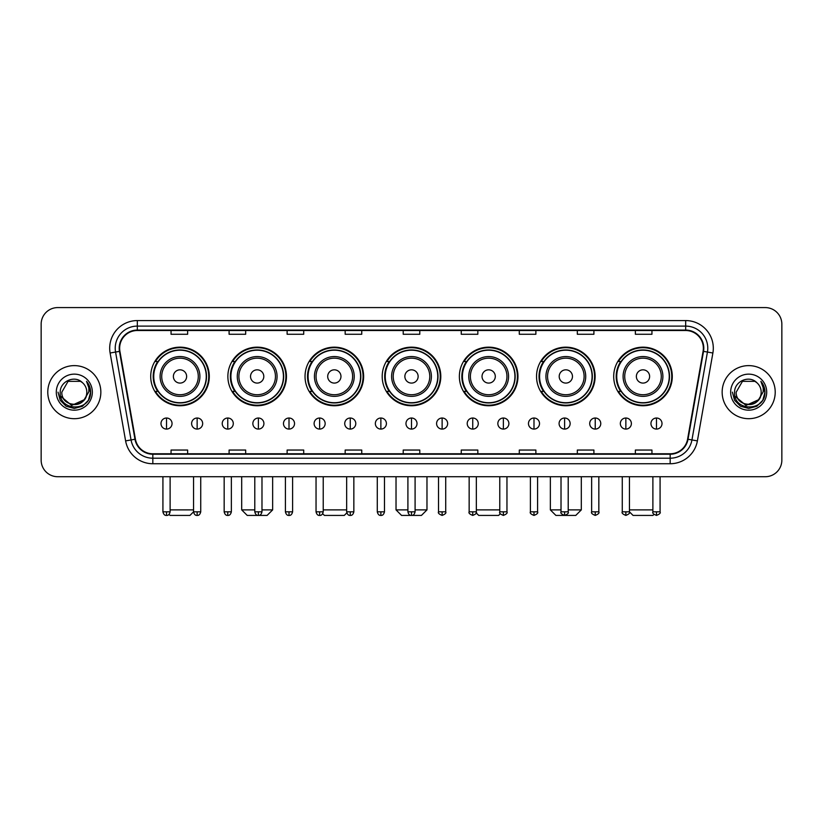 <?xml version="1.0" encoding="UTF-8"?>
<svg xmlns="http://www.w3.org/2000/svg" width="823" height="823" viewBox="0 0 823 823"><rect width="100%" height="100%" fill="white"/><g stroke="black" fill="none" stroke-linecap="round" stroke-linejoin="round"><path stroke-width="1.23" d="M613.701 376.45A29.299 29.299 0 0 0 643 405.749A29.299 29.299 0 0 0 672.288 376.45A29.299 29.299 0 0 0 643 347.162A29.299 29.299 0 0 0 613.701 376.45M536.534 376.45A29.299 29.299 0 0 0 565.833 405.749A29.299 29.299 0 0 0 595.132 376.45A29.299 29.299 0 0 0 565.833 347.162A29.299 29.299 0 0 0 536.534 376.45M459.368 376.45A29.299 29.299 0 0 0 488.667 405.749A29.299 29.299 0 0 0 517.965 376.45A29.299 29.299 0 0 0 488.667 347.162A29.299 29.299 0 0 0 459.368 376.45M382.201 376.45A29.299 29.299 0 0 0 411.5 405.749A29.299 29.299 0 0 0 440.799 376.45A29.299 29.299 0 0 0 411.5 347.162A29.299 29.299 0 0 0 382.201 376.45M305.035 376.45A29.299 29.299 0 0 0 334.333 405.749A29.299 29.299 0 0 0 363.632 376.45A29.299 29.299 0 0 0 334.333 347.162A29.299 29.299 0 0 0 305.035 376.45M227.868 376.45A29.299 29.299 0 0 0 257.167 405.749A29.299 29.299 0 0 0 286.466 376.45A29.299 29.299 0 0 0 257.167 347.162A29.299 29.299 0 0 0 227.868 376.45M150.712 376.45A29.299 29.299 0 0 0 180 405.749A29.299 29.299 0 0 0 209.299 376.45A29.299 29.299 0 0 0 180 347.162A29.299 29.299 0 0 0 150.712 376.45M157.738 391.378A26.809 26.809 0 0 1 157.738 361.534M234.894 391.378A26.809 26.809 0 0 1 234.894 361.534M312.061 391.378A26.809 26.809 0 0 1 312.061 361.534M389.228 391.378A26.809 26.809 0 0 1 389.228 361.534M466.394 391.378A26.809 26.809 0 0 1 466.394 361.534M543.561 391.378A26.809 26.809 0 0 1 543.561 361.534M620.727 391.378A26.809 26.809 0 0 1 620.727 361.534M41.15 324.159L41.15 460.139A16.583 16.583 0 0 0 57.733 476.723L765.267 476.723A16.583 16.583 0 0 0 781.85 460.139L781.85 324.159A16.583 16.583 0 0 0 765.267 307.586L57.733 307.586A16.583 16.583 0 0 0 41.15 324.159L41.15 460.139M47.785 392.149A26.531 26.531 0 0 0 74.317 418.691A26.531 26.531 0 0 0 100.848 392.149A26.531 26.531 0 0 0 74.317 365.618A26.531 26.531 0 0 0 47.785 392.149A26.531 26.531 0 0 0 74.317 418.691A26.531 26.531 0 0 0 100.848 392.149A26.531 26.531 0 0 0 74.317 365.618A26.531 26.531 0 0 0 47.785 392.149M722.152 392.149A26.531 26.531 0 0 0 748.683 418.691A26.531 26.531 0 0 0 775.215 392.149A26.531 26.531 0 0 0 748.683 365.618A26.531 26.531 0 0 0 722.152 392.149A26.531 26.531 0 0 0 748.683 418.691A26.531 26.531 0 0 0 775.215 392.149A26.531 26.531 0 0 0 748.683 365.618A26.531 26.531 0 0 0 722.152 392.149M119.644 348.211A17.684 17.684 0 0 1 137.328 330.517L685.672 330.517A17.684 17.684 0 0 1 703.089 351.277L687.596 439.173A17.684 17.684 0 0 1 670.169 453.782L152.831 453.782A17.684 17.684 0 0 1 135.404 439.173L119.911 351.277A17.684 17.684 0 0 1 119.644 348.211M119.201 348.211A18.127 18.127 0 0 0 119.479 351.359L134.972 439.245A18.127 18.127 0 0 0 152.831 454.224L670.169 454.224A18.127 18.127 0 0 0 688.028 439.245L703.521 351.359A18.127 18.127 0 0 0 685.672 330.074L137.328 330.074A18.127 18.127 0 0 0 119.201 348.211M110.117 353.005A27.643 27.643 0 0 1 137.328 320.569L685.672 320.569A27.643 27.643 0 0 1 712.883 353.005L697.39 440.902A27.643 27.643 0 0 1 670.169 463.74L152.831 463.74A27.643 27.643 0 0 1 125.61 440.902L110.117 353.005L115.559 352.049A22.108 22.108 0 0 1 137.328 326.103L685.672 326.103A22.108 22.108 0 0 1 707.441 352.049L691.948 439.935A22.108 22.108 0 0 1 670.169 458.205L152.831 458.205A22.108 22.108 0 0 1 131.052 439.935L115.559 352.049A22.108 22.108 0 0 1 115.22 348.211M765.267 307.586L57.733 307.586M57.733 476.723L765.267 476.723M781.85 460.139L781.85 324.159M688.028 439.245L691.948 439.935L707.441 352.049L712.883 353.005M403.208 330.517L403.208 334.261L419.792 334.261L419.792 330.517M345.166 330.517L345.166 334.261L361.75 334.261L361.75 330.517M287.124 330.517L287.124 334.261L303.708 334.261L303.708 330.517M229.092 330.517L229.092 334.261L245.676 334.261L245.676 330.517M171.05 330.517L171.05 334.261L187.634 334.261L187.634 330.517M461.25 330.517L461.25 334.261L477.834 334.261L477.834 330.517M519.292 330.517L519.292 334.261L535.876 334.261L535.876 330.517M577.324 330.517L577.324 334.261L593.908 334.261L593.908 330.517M635.366 330.517L635.366 334.261L651.95 334.261L651.95 330.517M419.792 453.782L419.792 450.047L403.208 450.047L403.208 453.782M361.75 453.782L361.75 450.047L345.166 450.047L345.166 453.782M303.708 453.782L303.708 450.047L287.124 450.047L287.124 453.782M245.676 453.782L245.676 450.047L229.092 450.047L229.092 453.782M187.634 453.782L187.634 450.047L171.05 450.047L171.05 453.782M477.834 453.782L477.834 450.047L461.25 450.047L461.25 453.782M535.876 453.782L535.876 450.047L519.292 450.047L519.292 453.782M593.908 453.782L593.908 450.047L577.324 450.047L577.324 453.782M651.95 453.782L651.95 450.047L635.366 450.047L635.366 453.782M83.884 400.184C77.259 409.144 61.169 403.414 61.828 392.149C61.056 408.27 87.577 408.27 86.806 392.149C87.577 408.27 61.056 408.27 61.828 392.149L68.072 381.337L80.561 381.337L82.495 382.716C74.831 374.681 60.069 381.296 60.213 392.149C58.803 411.438 90.077 411.942 90.581 393.085L90.612 392.149C90.561 388.055 89.203 384.454 86.518 381.358C88.555 384.701 89.275 388.302 88.668 392.149L83.884 400.184A12.489 12.489 0 0 0 86.806 392.149C87.577 408.27 61.056 408.27 61.828 392.149L68.072 381.337M86.806 392.149A12.489 12.489 0 0 0 82.495 382.716M84.687 399.515L71.652 405.42L60.604 396.202M56.293 392.149A18.024 18.024 0 0 0 74.317 410.173A18.024 18.024 0 0 0 92.341 392.149A18.024 18.024 0 0 0 74.317 374.136A18.024 18.024 0 0 0 56.293 392.149M86.518 381.358L90.602 392.622L89.841 387.221L90.602 392.622L89.841 387.221L90.602 392.622L86.641 381.491L90.602 392.622L86.641 381.491L90.612 392.149L88.421 400.297L82.465 406.264L74.317 408.445L66.169 406.264L60.202 400.297L58.022 392.149M86.641 381.491L90.602 392.633M193.549 476.723L193.549 511.824C194.177 514.385 195.37 515.589 197.139 515.414L197.139 511.824L193.549 511.824L189.948 515.414L170.052 515.414L169.034 514.396M170.114 509.89L193.549 509.89M186.636 376.45A6.635 6.635 0 0 0 180 369.825A6.635 6.635 0 0 0 173.375 376.45A6.635 6.635 0 0 0 180 383.086A6.635 6.635 0 0 0 186.636 376.45M199.907 376.45A19.896 19.896 0 0 0 180 356.554A19.896 19.896 0 0 0 160.104 376.45A19.896 19.896 0 0 0 180 396.357A19.896 19.896 0 0 0 199.907 376.45A19.896 19.896 0 0 1 180 396.357A19.896 19.896 0 0 1 160.104 376.45M206.264 376.45A26.254 26.254 0 0 0 180 350.197A26.254 26.254 0 0 0 153.747 376.45A26.254 26.254 0 0 0 180 402.714A26.254 26.254 0 0 0 206.264 376.45M208.744 376.45A28.743 28.743 0 0 1 155.434 391.378L158.098 391.378A26.501 26.501 0 0 0 197.541 396.326A26.501 26.501 0 0 0 197.541 356.585A26.501 26.501 0 0 0 158.098 361.534L155.434 361.534A28.743 28.743 0 0 1 208.744 376.45M261.981 509.89L272.65 509.89L267.115 515.414L247.219 515.414L241.695 509.89L254.791 509.89M263.802 376.45A6.635 6.635 0 0 0 257.167 369.825A6.635 6.635 0 0 0 250.531 376.45A6.635 6.635 0 0 0 257.167 383.086A6.635 6.635 0 0 0 263.802 376.45M277.073 376.45A19.896 19.896 0 0 0 257.167 356.554A19.896 19.896 0 0 0 237.271 376.45A19.896 19.896 0 0 0 257.167 396.357A19.896 19.896 0 0 0 277.073 376.45A19.896 19.896 0 0 1 257.167 396.357A19.896 19.896 0 0 1 237.271 376.45M283.421 376.45A26.254 26.254 0 0 0 257.167 350.197A26.254 26.254 0 0 0 230.913 376.45A26.254 26.254 0 0 0 257.167 402.714A26.254 26.254 0 0 0 283.421 376.45M285.91 376.45A28.743 28.743 0 0 1 232.6 391.378L235.265 391.378A26.501 26.501 0 0 0 274.707 396.326A26.501 26.501 0 0 0 274.707 356.585A26.501 26.501 0 0 0 235.265 361.534L232.6 361.534A28.743 28.743 0 0 1 285.91 376.45M346.822 512.883L344.281 515.414L324.385 515.414L322.688 513.717M323.223 509.89L346.658 509.89M340.969 376.45A6.635 6.635 0 0 0 334.333 369.825A6.635 6.635 0 0 0 327.698 376.45A6.635 6.635 0 0 0 334.333 383.086A6.635 6.635 0 0 0 340.969 376.45M354.229 376.45A19.896 19.896 0 0 0 334.333 356.554A19.896 19.896 0 0 0 314.437 376.45A19.896 19.896 0 0 0 334.333 396.357A19.896 19.896 0 0 0 354.229 376.45A19.896 19.896 0 0 1 334.333 396.357A19.896 19.896 0 0 1 314.437 376.45M360.587 376.45A26.254 26.254 0 0 0 334.333 350.197A26.254 26.254 0 0 0 308.08 376.45A26.254 26.254 0 0 0 334.333 402.714A26.254 26.254 0 0 0 360.587 376.45M363.077 376.45A28.743 28.743 0 0 1 309.767 391.378L312.431 391.378A26.501 26.501 0 0 0 351.874 396.326A26.501 26.501 0 0 0 351.874 356.585A26.501 26.501 0 0 0 312.431 361.534L309.767 361.534A28.743 28.743 0 0 1 363.077 376.45M415.09 509.89L426.972 509.89L421.448 515.414L401.552 515.414L396.028 509.89L407.91 509.89M418.135 376.45A6.635 6.635 0 0 0 411.5 369.825A6.635 6.635 0 0 0 404.865 376.45A6.635 6.635 0 0 0 411.5 383.086A6.635 6.635 0 0 0 418.135 376.45M431.396 376.45A19.896 19.896 0 0 0 411.5 356.554A19.896 19.896 0 0 0 391.604 376.45A19.896 19.896 0 0 0 411.5 396.357A19.896 19.896 0 0 0 431.396 376.45A19.896 19.896 0 0 1 411.5 396.357A19.896 19.896 0 0 1 391.604 376.45M437.754 376.45A26.254 26.254 0 0 0 411.5 350.197A26.254 26.254 0 0 0 385.246 376.45A26.254 26.254 0 0 0 411.5 402.714A26.254 26.254 0 0 0 437.754 376.45M440.243 376.45A28.743 28.743 0 0 1 386.933 391.378L389.598 391.378A26.501 26.501 0 0 0 429.04 396.326A26.501 26.501 0 0 0 429.04 356.585A26.501 26.501 0 0 0 389.598 361.534L386.933 361.534A28.743 28.743 0 0 1 440.243 376.45M500.312 513.717L498.615 515.414L478.719 515.414L476.178 512.883M476.342 509.89L499.777 509.89M495.302 376.45A6.635 6.635 0 0 0 488.667 369.825A6.635 6.635 0 0 0 482.031 376.45A6.635 6.635 0 0 0 488.667 383.086A6.635 6.635 0 0 0 495.302 376.45M508.563 376.45A19.896 19.896 0 0 0 488.667 356.554A19.896 19.896 0 0 0 468.771 376.45A19.896 19.896 0 0 0 488.667 396.357A19.896 19.896 0 0 0 508.563 376.45A19.896 19.896 0 0 1 488.667 396.357A19.896 19.896 0 0 1 468.771 376.45M514.92 376.45A26.254 26.254 0 0 0 488.667 350.197A26.254 26.254 0 0 0 462.413 376.45A26.254 26.254 0 0 0 488.667 402.714A26.254 26.254 0 0 0 514.92 376.45M517.41 376.45A28.743 28.743 0 0 1 464.1 391.378L466.764 391.378A26.501 26.501 0 0 0 506.196 396.326A26.501 26.501 0 0 0 506.196 356.585A26.501 26.501 0 0 0 466.764 361.534L464.1 361.534A28.743 28.743 0 0 1 517.41 376.45M568.209 509.89L581.305 509.89L575.781 515.414L555.885 515.414L550.35 509.89L561.019 509.89M572.469 376.45A6.635 6.635 0 0 0 565.833 369.825A6.635 6.635 0 0 0 559.198 376.45A6.635 6.635 0 0 0 565.833 383.086A6.635 6.635 0 0 0 572.469 376.45M585.729 376.45A19.896 19.896 0 0 0 565.833 356.554A19.896 19.896 0 0 0 545.927 376.45A19.896 19.896 0 0 0 565.833 396.357A19.896 19.896 0 0 0 585.729 376.45A19.896 19.896 0 0 1 565.833 396.357A19.896 19.896 0 0 1 545.927 376.45M592.087 376.45A26.254 26.254 0 0 0 565.833 350.197A26.254 26.254 0 0 0 539.579 376.45A26.254 26.254 0 0 0 565.833 402.714A26.254 26.254 0 0 0 592.087 376.45M594.576 376.45A28.743 28.743 0 0 1 541.267 391.378L543.931 391.378A26.501 26.501 0 0 0 583.363 396.326A26.501 26.501 0 0 0 583.363 356.585A26.501 26.501 0 0 0 543.931 361.534L541.267 361.534A28.743 28.743 0 0 1 594.576 376.45M653.966 514.396L652.948 515.414L633.052 515.414L629.451 511.824L622.27 511.824C621.54 512.976 622.733 514.169 625.861 515.414L625.861 511.824M629.451 509.89L652.886 509.89M649.625 376.45A6.635 6.635 0 0 0 643 369.825A6.635 6.635 0 0 0 636.364 376.45A6.635 6.635 0 0 0 643 383.086A6.635 6.635 0 0 0 649.625 376.45M662.896 376.45A19.896 19.896 0 0 0 643 356.554A19.896 19.896 0 0 0 623.093 376.45A19.896 19.896 0 0 0 643 396.357A19.896 19.896 0 0 0 662.896 376.45A19.896 19.896 0 0 1 643 396.357A19.896 19.896 0 0 1 623.093 376.45M669.253 376.45A26.254 26.254 0 0 0 643 350.197A26.254 26.254 0 0 0 616.736 376.45A26.254 26.254 0 0 0 643 402.714A26.254 26.254 0 0 0 669.253 376.45M671.743 376.45A28.743 28.743 0 0 1 618.433 391.378L621.098 391.378A26.501 26.501 0 0 0 660.53 396.326A26.501 26.501 0 0 0 660.53 356.585A26.501 26.501 0 0 0 621.098 361.534L618.433 361.534A28.743 28.743 0 0 1 671.743 376.45M166.513 418.022A5.524 5.524 0 0 0 160.989 423.547A5.524 5.524 0 0 0 166.513 429.081A5.524 5.524 0 0 0 172.048 423.547A5.524 5.524 0 0 0 166.513 418.022L166.513 429.081A5.524 5.524 0 0 0 172.048 423.547A5.524 5.524 0 0 0 166.513 418.022M197.139 418.022A5.524 5.524 0 0 0 191.615 423.547A5.524 5.524 0 0 0 197.139 429.081A5.524 5.524 0 0 0 202.664 423.547A5.524 5.524 0 0 0 197.139 418.022L197.139 429.081A5.524 5.524 0 0 0 202.664 423.547A5.524 5.524 0 0 0 197.139 418.022M227.765 418.022A5.524 5.524 0 0 0 222.231 423.547A5.524 5.524 0 0 0 227.765 429.081A5.524 5.524 0 0 0 233.29 423.547A5.524 5.524 0 0 0 227.765 418.022L227.765 429.081A5.524 5.524 0 0 0 233.29 423.547A5.524 5.524 0 0 0 227.765 418.022M258.381 418.022A5.524 5.524 0 0 0 252.856 423.547A5.524 5.524 0 0 0 258.381 429.081A5.524 5.524 0 0 0 263.916 423.547A5.524 5.524 0 0 0 258.381 418.022L258.381 429.081A5.524 5.524 0 0 0 263.916 423.547A5.524 5.524 0 0 0 258.381 418.022M289.007 418.022A5.524 5.524 0 0 0 283.482 423.547A5.524 5.524 0 0 0 289.007 429.081A5.524 5.524 0 0 0 294.531 423.547A5.524 5.524 0 0 0 289.007 418.022L289.007 429.081A5.524 5.524 0 0 0 294.531 423.547A5.524 5.524 0 0 0 289.007 418.022M319.633 418.022A5.524 5.524 0 0 0 314.108 423.547A5.524 5.524 0 0 0 319.633 429.081A5.524 5.524 0 0 0 325.157 423.547A5.524 5.524 0 0 0 319.633 418.022L319.633 429.081A5.524 5.524 0 0 0 325.157 423.547A5.524 5.524 0 0 0 319.633 418.022M350.259 418.022A5.524 5.524 0 0 0 344.724 423.547A5.524 5.524 0 0 0 350.259 429.081A5.524 5.524 0 0 0 355.783 423.547A5.524 5.524 0 0 0 350.259 418.022L350.259 429.081A5.524 5.524 0 0 0 355.783 423.547A5.524 5.524 0 0 0 350.259 418.022M380.874 418.022A5.524 5.524 0 0 0 375.35 423.547A5.524 5.524 0 0 0 380.874 429.081A5.524 5.524 0 0 0 386.409 423.547A5.524 5.524 0 0 0 380.874 418.022L380.874 429.081A5.524 5.524 0 0 0 386.409 423.547A5.524 5.524 0 0 0 380.874 418.022M411.5 418.022A5.524 5.524 0 0 0 405.976 423.547A5.524 5.524 0 0 0 411.5 429.081A5.524 5.524 0 0 0 417.024 423.547A5.524 5.524 0 0 0 411.5 418.022L411.5 429.081A5.524 5.524 0 0 0 417.024 423.547A5.524 5.524 0 0 0 411.5 418.022M442.126 418.022A5.524 5.524 0 0 0 436.591 423.547A5.524 5.524 0 0 0 442.126 429.081A5.524 5.524 0 0 0 447.65 423.547A5.524 5.524 0 0 0 442.126 418.022L442.126 429.081A5.524 5.524 0 0 0 447.65 423.547A5.524 5.524 0 0 0 442.126 418.022M472.741 418.022A5.524 5.524 0 0 0 467.217 423.547A5.524 5.524 0 0 0 472.741 429.081A5.524 5.524 0 0 0 478.276 423.547A5.524 5.524 0 0 0 472.741 418.022L472.741 429.081A5.524 5.524 0 0 0 478.276 423.547A5.524 5.524 0 0 0 472.741 418.022M503.367 418.022A5.524 5.524 0 0 0 497.843 423.547A5.524 5.524 0 0 0 503.367 429.081A5.524 5.524 0 0 0 508.892 423.547A5.524 5.524 0 0 0 503.367 418.022L503.367 429.081A5.524 5.524 0 0 0 508.892 423.547A5.524 5.524 0 0 0 503.367 418.022M533.993 418.022A5.524 5.524 0 0 0 528.469 423.547A5.524 5.524 0 0 0 533.993 429.081A5.524 5.524 0 0 0 539.518 423.547A5.524 5.524 0 0 0 533.993 418.022L533.993 429.081A5.524 5.524 0 0 0 539.518 423.547A5.524 5.524 0 0 0 533.993 418.022M564.619 418.022A5.524 5.524 0 0 0 559.084 423.547A5.524 5.524 0 0 0 564.619 429.081A5.524 5.524 0 0 0 570.144 423.547A5.524 5.524 0 0 0 564.619 418.022L564.619 429.081A5.524 5.524 0 0 0 570.144 423.547A5.524 5.524 0 0 0 564.619 418.022M595.235 418.022A5.524 5.524 0 0 0 589.71 423.547A5.524 5.524 0 0 0 595.235 429.081A5.524 5.524 0 0 0 600.769 423.547A5.524 5.524 0 0 0 595.235 418.022L595.235 429.081A5.524 5.524 0 0 0 600.769 423.547A5.524 5.524 0 0 0 595.235 418.022M625.861 418.022A5.524 5.524 0 0 0 620.336 423.547A5.524 5.524 0 0 0 625.861 429.081A5.524 5.524 0 0 0 631.385 423.547A5.524 5.524 0 0 0 625.861 418.022L625.861 429.081A5.524 5.524 0 0 0 631.385 423.547A5.524 5.524 0 0 0 625.861 418.022M656.487 418.022A5.524 5.524 0 0 0 650.952 423.547A5.524 5.524 0 0 0 656.487 429.081A5.524 5.524 0 0 0 662.011 423.547A5.524 5.524 0 0 0 656.487 418.022L656.487 429.081A5.524 5.524 0 0 0 662.011 423.547A5.524 5.524 0 0 0 656.487 418.022M761.172 392.149C761.944 408.27 735.423 408.27 736.194 392.149L742.439 381.337L754.928 381.337L756.872 382.716C749.197 374.681 734.445 381.296 734.579 392.149C733.18 411.438 764.444 411.942 764.948 393.085L764.979 392.149C764.927 388.055 763.569 384.454 760.884 381.358C762.921 384.701 763.641 388.302 763.044 392.149L758.261 400.184A12.489 12.489 0 0 0 761.172 392.149C761.944 408.27 735.423 408.27 736.194 392.149C735.423 408.27 761.944 408.27 761.172 392.149A12.489 12.489 0 0 0 756.872 382.716M758.261 400.184C751.625 409.144 735.546 403.414 736.194 392.149M759.053 399.515L746.019 405.42L734.97 396.202M730.659 392.149A18.024 18.024 0 0 0 748.683 410.173A18.024 18.024 0 0 0 766.707 392.149A18.024 18.024 0 0 0 748.683 374.136A18.024 18.024 0 0 0 730.659 392.149M760.884 381.358L764.968 392.622L764.207 387.221L764.968 392.622L764.207 387.221L764.968 392.622L761.008 381.491L764.968 392.622L761.008 381.491L764.979 392.149L762.798 400.297L756.831 406.264L748.683 408.445L740.535 406.264L734.579 400.297L732.388 392.149M761.008 381.491L764.968 392.633M685.672 320.569L685.672 330.074M115.559 352.049L119.479 351.359M152.831 463.74L152.831 454.224M670.169 454.224L670.169 463.74M125.61 440.902L134.972 439.245M703.521 351.359L707.441 352.049M137.328 320.569L137.328 330.074M691.948 439.935L697.39 440.902M198.281 376.45A18.281 18.281 0 0 0 180 358.17A18.281 18.281 0 0 0 161.72 376.45A18.281 18.281 0 0 0 180 394.731A18.281 18.281 0 0 0 198.281 376.45M275.448 376.45A18.281 18.281 0 0 0 257.167 358.17A18.281 18.281 0 0 0 238.886 376.45A18.281 18.281 0 0 0 257.167 394.731A18.281 18.281 0 0 0 275.448 376.45M352.614 376.45A18.281 18.281 0 0 0 334.333 358.17A18.281 18.281 0 0 0 316.053 376.45A18.281 18.281 0 0 0 334.333 394.731A18.281 18.281 0 0 0 352.614 376.45M429.781 376.45A18.281 18.281 0 0 0 411.5 358.17A18.281 18.281 0 0 0 393.219 376.45A18.281 18.281 0 0 0 411.5 394.731A18.281 18.281 0 0 0 429.781 376.45M506.947 376.45A18.281 18.281 0 0 0 488.667 358.17A18.281 18.281 0 0 0 470.386 376.45A18.281 18.281 0 0 0 488.667 394.731A18.281 18.281 0 0 0 506.947 376.45M584.114 376.45A18.281 18.281 0 0 0 565.833 358.17A18.281 18.281 0 0 0 547.552 376.45A18.281 18.281 0 0 0 565.833 394.731A18.281 18.281 0 0 0 584.114 376.45M661.28 376.45A18.281 18.281 0 0 0 643 358.17A18.281 18.281 0 0 0 624.719 376.45A18.281 18.281 0 0 0 643 394.731A18.281 18.281 0 0 0 661.28 376.45M166.513 511.824L162.923 511.824C163.551 514.385 164.744 515.589 166.513 515.414L166.513 511.824L170.114 511.824L170.114 476.723M200.73 476.723L200.73 511.824L197.139 511.824M227.765 511.824L224.165 511.824C224.792 514.385 225.996 515.589 227.765 515.414L227.765 511.824L231.356 511.824L231.356 476.723M258.381 511.824L254.791 511.824C255.418 514.385 256.622 515.589 258.381 515.414L258.381 511.824L261.981 511.824L261.981 476.723M289.007 511.824L285.416 511.824C286.044 514.385 287.237 515.589 289.007 515.414L289.007 511.824L292.597 511.824L292.597 476.723M319.633 511.824L316.042 511.824C316.67 514.385 317.863 515.589 319.633 515.414L319.633 511.824L323.223 511.824L323.223 476.723M350.259 511.824L346.658 511.824C347.285 514.385 348.489 515.589 350.259 515.414L350.259 511.824L353.849 511.824L353.849 476.723M380.874 511.824L377.284 511.824C377.911 514.385 379.105 515.589 380.874 515.414L380.874 511.824L384.475 511.824L384.475 476.723M411.5 511.824L407.91 511.824C408.537 514.385 409.731 515.589 411.5 515.414L411.5 511.824L415.09 511.824L415.09 476.723M442.126 511.824L438.525 511.824C437.805 512.976 438.998 514.169 442.126 515.414L442.126 511.824L445.716 511.824L445.716 476.723M472.741 511.824L469.151 511.824C468.421 512.976 469.624 514.169 472.741 515.414L472.741 511.824L476.342 511.824L476.342 476.723M503.367 511.824L499.777 511.824C499.047 512.976 500.24 514.169 503.367 515.414L503.367 511.824L506.958 511.824L506.958 476.723M533.993 511.824L530.403 511.824C529.673 512.976 530.866 514.169 533.993 515.414L533.993 511.824L537.584 511.824L537.584 476.723M564.619 511.824L561.019 511.824C560.288 512.976 561.492 514.169 564.619 515.414L564.619 511.824L568.209 511.824L568.209 476.723M595.235 511.824L591.644 511.824C590.914 512.976 592.118 514.169 595.235 515.414L595.235 511.824L598.835 511.824L598.835 476.723M656.487 511.824L652.886 511.824C652.166 512.976 653.359 514.169 656.487 515.414L656.487 511.824L660.077 511.824L660.077 476.723M272.65 476.723L272.65 509.89M241.695 476.723L241.695 509.89M426.972 476.723L426.972 509.89M396.028 476.723L396.028 509.89M581.305 476.723L581.305 509.89M550.35 476.723L550.35 509.89M162.923 511.824L162.923 476.723M170.114 511.824C169.487 514.385 168.283 515.589 166.513 515.414M200.73 511.824C200.102 514.385 198.909 515.589 197.139 515.414M224.165 511.824L224.165 476.723M231.356 511.824C230.728 514.385 229.535 515.589 227.765 515.414M254.791 511.824L254.791 476.723M261.981 511.824C261.354 514.385 260.15 515.589 258.381 515.414M285.416 511.824L285.416 476.723M292.597 511.824C291.97 514.385 290.776 515.589 289.007 515.414M316.042 511.824L316.042 476.723M323.223 511.824C322.595 514.385 321.402 515.589 319.633 515.414M346.658 511.824L346.658 476.723M353.849 511.824C353.221 514.385 352.018 515.589 350.259 515.414M377.284 511.824L377.284 476.723M384.475 511.824C383.847 514.385 382.644 515.589 380.874 515.414M407.91 511.824L407.91 476.723M415.09 511.824C414.463 514.385 413.269 515.589 411.5 515.414M438.525 511.824L438.525 476.723M445.716 511.824C446.447 512.976 445.243 514.169 442.126 515.414M469.151 511.824L469.151 476.723M476.342 511.824C477.073 512.976 475.869 514.169 472.741 515.414M499.777 511.824L499.777 476.723M506.958 511.824C507.688 512.976 506.495 514.169 503.367 515.414M530.403 511.824L530.403 476.723M537.584 511.824C538.314 512.976 537.121 514.169 533.993 515.414M561.019 511.824L561.019 476.723M568.209 511.824C568.94 512.976 567.736 514.169 564.619 515.414M591.644 511.824L591.644 476.723M598.835 511.824C599.555 512.976 598.362 514.169 595.235 515.414M625.861 515.414C628.988 514.169 630.181 512.976 629.451 511.824L629.451 476.723M622.27 511.824L622.27 476.723M652.886 511.824L652.886 476.723M660.077 511.824C660.807 512.976 659.604 514.169 656.487 515.414"/></g></svg>
